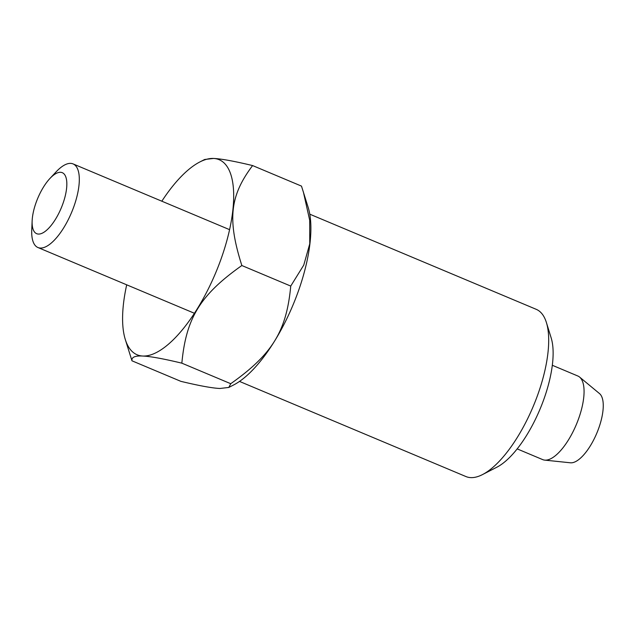 <?xml version="1.0" encoding="UTF-8"?>
<svg xmlns="http://www.w3.org/2000/svg" width="635" height="635" viewBox="0 0 635 635"><rect width="100%" height="100%" fill="white"/><g stroke="black" fill="none" stroke-linecap="round" stroke-linejoin="round"><path stroke-width="0.95" d="M517.176 448.889L542.695 459.613A45.347 17.431 -67.2 0 0 544.671 460.113A45.347 17.431 -67.2 0 0 578.62 418.671A45.347 17.431 -67.2 0 0 579.572 377.055A45.347 17.431 -67.2 0 0 577.826 375.999L552.315 365.276M49.903 178.498L56.094 171.879A45.347 17.431 112.8 0 1 73.073 163.909A45.347 17.431 112.8 0 1 73.866 206.581A45.347 17.431 112.8 0 1 37.941 247.523A45.347 17.431 112.8 0 1 31.75 229.822L32.147 220.758A33.076 12.708 -67.2 0 0 43.077 232.759A33.076 12.708 -67.2 0 0 62.865 203.811A33.076 12.708 -67.2 0 0 65.27 175.681A33.076 12.708 -67.2 0 0 49.903 178.498A33.076 12.708 -67.2 0 0 36.092 202.549A33.076 12.708 -67.2 0 0 32.147 220.758M544.671 460.113L570.428 462.796A37.79 14.526 -67.2 0 0 596.154 434.697A37.79 14.526 -67.2 0 0 597.448 431.617A37.79 14.526 -67.2 0 0 598.718 428.26A37.79 14.526 -67.2 0 0 599.511 393.581L579.572 377.055M309.777 214.178L536.21 309.316A90.702 34.854 112.8 0 1 546.402 322.532A90.702 34.854 112.8 0 1 537.789 394.668A90.702 34.854 112.8 0 1 482.505 474.583A90.702 34.854 112.8 0 1 465.939 476.552L239.506 381.413M546.402 322.532L551.18 337.955A77.097 29.631 112.8 0 1 543.862 399.28A77.097 29.631 112.8 0 1 496.872 467.201L482.505 474.583M252.603 165.568L301.49 186.111L308.213 207.534A105.815 40.664 112.8 0 1 298.164 291.703A105.815 40.664 112.8 0 1 233.672 384.937L228.814 387.437L219.956 388.477C212.368 388.16 199.342 385.778 180.872 381.349L131.977 360.807C131.374 357.219 134.969 355.632 142.764 356.037C150.352 356.362 163.386 358.735 181.848 363.164C186.087 318.016 200.247 294.973 241.848 265.525C227.274 219.496 229.814 195.905 252.603 165.568C234.132 161.139 221.107 158.766 213.511 158.448A105.815 40.664 112.8 0 1 220.964 259.263A105.815 40.664 112.8 0 1 142.764 356.037A105.815 40.664 112.8 0 1 125.262 339.384A105.815 40.664 112.8 0 1 126.698 284.821M303.339 191.818L309.697 220.274L309.753 243.84L303.768 265.073L290.743 286.075C286.504 331.224 272.344 354.259 230.743 383.707L228.814 387.437M161.83 201.2A105.815 40.664 112.8 0 1 199.803 161.981A105.815 40.664 112.8 0 1 213.511 158.448L204.66 159.488L199.803 161.981M181.848 363.164L230.743 383.707M241.848 265.525L290.743 286.075M125.262 339.384L131.977 360.807M37.941 247.523L194.445 313.285M596.154 434.697A98.258 98.258 0 0 0 597.448 431.617M73.073 163.909L229.576 229.664"/></g></svg>
